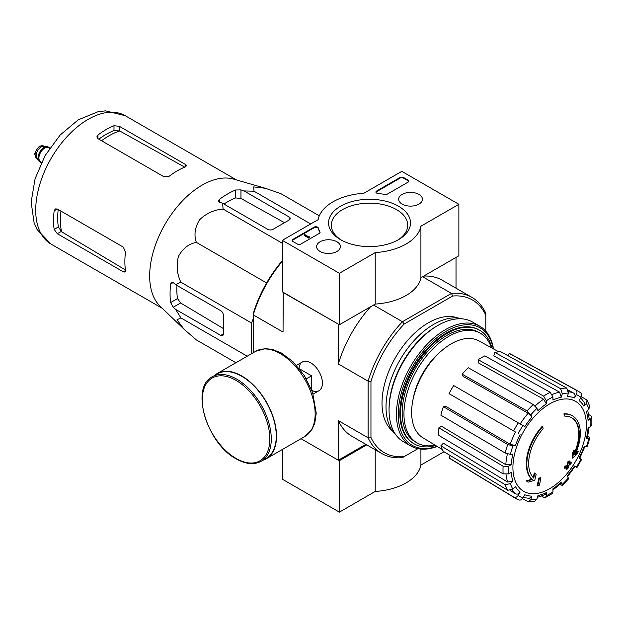 <?xml version="1.0" encoding="UTF-8"?>
<svg xmlns="http://www.w3.org/2000/svg" width="623" height="623" viewBox="0 0 623 623"><rect width="100%" height="100%" fill="white"/><g stroke="black" fill="none" stroke-linecap="round" stroke-linejoin="round"><path stroke-width="0.93" d="M251.567 353.677L251.567 323.018L253.265 318.649M572.498 415.86L571.969 415.557A37.832 21.844 -60 0 0 563.932 413.82L564.461 414.124A37.832 21.844 -60 0 1 572.498 415.86A37.832 21.844 -60 0 1 574.928 454.915A136.367 85.296 175.5 0 0 578.339 451.278L577.809 450.966A136.367 85.296 175.5 0 1 575.675 453.279M564.461 414.124A137.847 79.588 60 0 1 564.859 416.164L564.321 415.86A137.847 79.588 60 0 0 563.932 413.82M571.618 417.69A35.807 20.676 -60 0 1 574.375 452.913M564.859 416.164A35.807 20.676 -60 0 1 571.883 417.838A35.807 20.676 -60 0 1 574.227 454.712A136.118 71.443 -124.2 0 0 574.523 450.328L573.985 450.024A135.113 109.975 112.2 0 1 572.763 452.571A136.499 71.637 55.8 0 1 572.288 457.936L572.825 458.248A135.978 85.047 -4.5 0 0 577.1 453.871A132.123 107.545 -67.8 0 0 578.339 451.278M574.523 450.328A135.113 109.975 112.2 0 1 573.3 452.882L572.763 452.571M573.3 452.882A136.499 71.637 55.8 0 1 572.825 458.248M534.783 473.278A136.118 85.141 64.5 0 1 533.732 478.098A35.807 20.676 -60 0 1 543.1 428.725A137.847 79.588 -120 0 0 542.711 426.685L542.174 426.381A37.832 21.844 -60 0 0 531.707 479.251A136.367 71.567 -175.8 0 1 526.186 480.769A132.123 8.465 32.6 0 1 527.588 481.844L528.125 482.155A135.978 71.365 4.2 0 0 534.744 480.232A136.499 85.374 -115.5 0 0 536.154 474.329A135.113 8.66 -147.4 0 0 534.783 473.278L534.246 472.966A136.118 85.141 64.5 0 1 533.241 477.6M531.707 479.251L532.244 479.562A37.832 21.844 -60 0 1 542.711 426.685M532.244 479.562A136.367 71.567 -175.8 0 1 526.715 481.081L526.186 480.769M526.715 481.081A132.123 8.465 32.6 0 1 528.125 482.155M540.92 477.966A136.344 78.716 180 0 1 539.277 478.666L538.747 478.355A137.037 79.121 60 0 1 537.112 485.652L537.649 485.956A134.07 77.4 0 0 0 539.292 485.262A137.34 79.292 -120 0 0 540.92 477.966L540.39 477.654A136.344 78.716 180 0 1 538.747 478.355M539.277 478.666A137.037 79.121 60 0 1 537.649 485.956M566.759 469.407A134.07 77.4 0 0 0 567.966 468.457A137.037 79.121 -120 0 0 568.682 465.576A135.074 77.984 0 0 0 571.034 463.637A136.344 78.716 -120 0 0 571.361 462.18A135.526 78.249 180 0 1 569.009 464.119A137.037 79.121 -120 0 0 569.593 461.16L569.056 460.849A136.344 78.716 180 0 1 567.849 461.799A137.34 79.292 60 0 1 567.265 464.758A135.526 78.249 180 0 1 564.781 466.619A137.847 79.588 60 0 1 564.461 468.083L564.991 468.387A135.074 77.984 0 0 0 567.475 466.526A137.34 79.292 60 0 1 566.759 469.407L566.221 469.096A137.34 79.292 60 0 0 566.735 467.094M569.593 461.16A136.344 78.716 180 0 1 568.386 462.11L567.849 461.799M568.386 462.11A137.34 79.292 60 0 1 567.802 465.07L567.265 464.758M567.802 465.07A135.526 78.249 180 0 1 565.318 466.931L564.781 466.619M565.318 466.931A137.847 79.588 60 0 1 564.991 468.387M571.361 462.18L570.824 461.869A135.526 78.249 180 0 1 569.196 463.232M549.634 488.744A51.927 29.982 -60 0 1 517.838 443.506A51.927 29.982 -60 0 1 581.438 406.788A51.927 29.982 -60 0 1 549.634 488.744M567.475 476.673L575.076 466.417L574.468 466.066L576.968 467.515L581.641 459.431L579.133 457.991A54.528 31.485 -60 0 0 583.868 447.073L587.294 446.38L589.833 437.844L586.391 438.576L587.357 438.094L589.101 427.37M586.391 438.576A54.528 31.485 -60 0 0 588.057 427.97L590.736 426.42L591.85 424.956L591.85 417.169L590.697 415.681L588.673 414.552M591.85 417.169L590.736 418.804L588.057 420.354L589.163 418.711L587.715 410.269M588.057 420.354A54.528 31.485 -60 0 0 586.391 411.663L588.875 409.046L589.724 406.126L587.022 400.153L581.352 396.664M587.014 400.153L586.344 403.463L583.868 406.087L584.53 402.754L580.745 397.856M583.868 406.087A54.528 31.485 -60 0 0 579.133 400.636L581.033 397.349C582.038 395.239 581.757 393.619 580.208 392.49L577.576 390.777A62.098 35.854 -60 0 0 575.543 389.803C577.093 390.925 577.365 392.545 576.368 394.655L574.468 397.941C575.473 395.831 575.2 394.211 573.643 393.082L568.34 390.177M574.468 397.941A54.528 31.485 -60 0 0 567.389 396.571L568.41 393.113L566.72 388.082L500.884 351.8A60.486 34.919 120 0 0 494.787 352.408L493.759 355.865L559.594 392.147L561.292 397.17L562.32 393.713L560.622 388.69A62.098 35.854 -60 0 1 566.72 388.082M561.292 397.17A54.528 31.485 -60 0 0 552.936 400.075L552.936 396.976L550.21 392.311L484.819 355.873A60.486 34.919 120 0 0 478.215 359.681L478.215 362.781L543.614 399.218L546.34 403.883L546.34 400.784L543.614 396.119A62.098 35.854 -60 0 1 550.21 392.311M546.34 403.883A54.528 31.485 -60 0 0 537.984 410.627L536.956 408.361L533.21 404.522L468.247 367.726A60.486 34.919 120 0 0 462.149 374.166L463.177 376.432L528.14 413.22L531.886 417.067L530.858 414.793L527.113 410.954A62.098 35.854 -60 0 1 533.21 404.522M531.886 417.067A54.528 31.485 -60 0 0 524.8 426.615L453.7 385.567A60.486 34.919 120 0 0 449.035 393.65L513.625 430.937A62.098 35.854 -60 0 1 518.289 422.853M513.625 430.937L515.517 432.035A58.313 33.665 -60 0 0 510.206 444.285L515.408 445.609L512.924 445.858L507.722 444.534L443.381 406.671A60.486 34.919 120 0 0 440.858 415.167L505.198 453.03A62.098 35.854 -60 0 1 507.722 444.534M505.198 453.03L510.401 454.354L512.877 454.105A54.528 31.485 -60 0 0 511.218 464.711L508.532 466.261L503.127 466.245L438.88 427.822A60.486 34.919 120 0 0 438.88 435.446L503.127 473.862A62.098 35.854 -60 0 1 503.127 466.245M503.127 473.862L508.532 473.885L511.218 472.335A54.528 31.485 -60 0 0 512.877 481.018L510.401 483.643L505.198 484.686L440.858 445.811A60.486 34.919 120 0 0 443.381 451.395L507.722 490.262A62.098 35.854 -60 0 1 505.198 484.686M507.722 490.262L512.924 489.219L515.408 486.602A54.528 31.485 -60 0 0 520.135 492.045L518.243 495.34C516.911 497.263 515.369 497.832 513.625 497.053L449.035 457.889A60.486 34.919 120 0 0 450.904 459.174L515.486 498.322A62.098 35.854 -60 0 1 513.625 497.053M518.624 499.919L515.486 498.322A62.098 35.854 -60 0 0 518.289 499.747C520.041 500.526 521.576 499.95 522.907 498.034L524.8 494.74A54.528 31.485 -60 0 0 531.886 496.118L530.858 499.576L528.327 501.811L534.853 501.172L536.956 498.968L537.984 495.511A54.528 31.485 -60 0 0 546.34 492.606L546.34 495.706L545.475 497.489L552.219 493.595L552.936 491.897L552.936 488.798A54.528 31.485 -60 0 0 561.292 482.054L562.374 485.403L568.495 478.939L567.389 475.622A54.528 31.485 -60 0 0 574.468 466.066M511.218 464.711L505.814 464.696L441.559 426.272L438.88 427.822M510.206 444.285L445.866 406.422L443.381 406.671M462.149 374.166L527.113 410.954M478.215 359.681L543.614 396.119M494.787 352.408L560.622 388.69M577.576 390.777L511.382 354.425A60.486 34.919 120 0 0 509.334 353.443L508.018 355.733M509.334 353.443L575.543 389.803M589.833 437.844L587.816 436.053M562.374 485.403L559.812 484.554M561.292 482.054L561.346 483.137L552.936 490.013M545.475 497.489L543.614 497.232L541.621 496.048M546.34 492.606L545.468 494.397L537.431 497.356M528.327 501.811L522.471 498.657M531.886 496.118L529.332 498.353L523.195 497.528M450.351 455.6L449.035 457.889M520.135 492.045C518.811 493.977 517.269 494.545 515.517 493.766A58.313 33.665 -60 0 1 511.841 490.06M510.346 490.628L515.517 493.766M512.877 481.018L507.683 482.07L443.342 443.194L440.858 445.811M283.224 292.327L283.044 332.067L253.265 314.872L253.265 313.556A88.139 50.884 -60 0 1 282.328 260.671M417.955 448.653L402.435 457.617A90.156 52.052 -60 0 1 381.876 453.591A90.156 52.052 -60 0 1 368.107 437.798L368.107 381.175A90.156 52.052 -60 0 1 402.435 321.717L404.148 324.022L452.61 296.042L451.473 293.402L422.581 276.729M373.543 305.036L402.435 321.717L451.473 293.402A90.156 52.052 -60 0 1 472.032 297.436A90.156 52.052 -60 0 1 485.8 313.221L485.8 331.148M392.545 430.999A65.571 37.855 -60 0 1 395.589 357.407A65.571 37.855 -60 0 1 457.796 317.971M452.61 296.042A88.139 50.884 -60 0 1 485.8 315.199M404.148 456.628A88.139 50.884 -60 0 1 370.958 437.471L370.958 381.502A88.139 50.884 -60 0 1 404.148 324.022M338.499 324.24L283.044 292.428M301.01 438.701L338.32 460.241L365.857 444.347M311.897 390.504A16.587 9.579 -120 0 0 322.418 383.106A16.587 9.579 -120 0 0 310.682 362.788A16.587 9.579 -120 0 0 299.017 368.201M370.958 381.502L368.107 381.175L338.32 363.98L338.32 324.342M253.265 352.704L253.265 314.872A90.156 52.052 -60 0 1 282.328 261.317M338.32 460.241L338.32 420.603A90.156 52.052 120 0 0 352.096 436.396L381.876 453.591M370.958 437.471L368.107 437.798L338.32 420.603M456.02 288.192L456.02 257.424M472.032 297.436L442.252 280.241A90.156 52.052 120 0 0 423.726 276.067M370.615 306.734A90.156 52.052 120 0 0 338.32 363.98M435.625 445.492A65.571 37.855 -60 0 1 414.139 443.825A65.571 37.855 -60 0 1 414.139 368.115A65.571 37.855 -60 0 1 479.71 330.26A65.571 37.855 -60 0 1 491.89 348.031M435.095 445.165A63.297 36.547 -60 0 1 417.06 442.891A63.297 36.547 -60 0 1 417.06 369.797A63.297 36.547 -60 0 1 480.356 333.25A63.297 36.547 -60 0 1 491.345 347.735M417.06 442.891L415.276 441.863A63.297 36.547 -60 0 1 415.276 368.769A63.297 36.547 -60 0 1 478.573 332.223L480.356 333.25M442.423 449.611L422.885 437.767A55.953 32.303 -60 0 1 414.155 394.857A55.953 32.303 -60 0 1 448.038 345.804A55.953 32.303 -60 0 1 478.83 340.859L498.859 351.863M319.311 215.838L280.794 193.605L265.336 188.271L253.701 186.9L254.02 191.214L310.713 223.945M254.02 191.214L244.006 190.926L240.961 189.883L235.611 189.999A81.356 46.974 120 0 0 219.561 199.267L218.455 200.972L219.561 202.234L222.606 203.277L223.104 209.063C214.125 209.764 206.283 213.354 199.562 219.81C194.89 227.481 193.815 235.003 196.331 242.363C188.722 243.866 182.757 248.538 178.443 256.38C176.169 265.437 176.987 274.05 180.88 282.203L175.624 284.664L173.194 282.546L171.543 282.219L170.624 284.033A81.356 46.974 120 0 0 170.624 302.56L173.194 307.256L175.624 309.374L180.88 317.901L176.987 319.778L183.987 329.17L196.331 339.893L235.891 362.734M180.88 317.901L247.206 356.2M175.624 309.374L220.721 335.408A3.785 2.18 -120 0 0 222.613 335.595A3.785 2.18 -120 0 0 223.392 333.866L223.392 315.331A3.785 2.18 -120 0 0 220.721 310.698L175.624 284.664M180.88 282.203L251.567 323.018M196.331 242.363L266.613 282.943M223.104 209.063L282.328 243.25M222.606 203.277L267.711 229.319A3.785 2.18 0 0 0 273.061 229.319L289.103 220.051A3.785 2.18 0 0 0 290.217 218.509A3.785 2.18 0 0 0 289.103 216.96L244.006 190.926M101.572 140.751A68.826 39.74 -60 0 1 119.741 130.97L113.993 130.589A68.273 39.42 120 0 0 98.847 139.17M119.741 130.97L184.276 166.894M125.971 270.273L61.568 231.733A68.826 39.74 -60 0 1 60.953 211.111M58.219 209.538A68.273 39.42 120 0 0 58.36 226.943L61.568 231.733M97.943 138.649L163.927 176.745L169.277 176.184A74.145 42.808 -60 0 1 185.319 166.917L186.433 165.757L185.319 164.394L119.343 126.298L113.993 125.737A74.145 42.808 120 0 0 97.943 135.004L96.838 136.928L97.943 138.649L97.943 135.004M57.324 233.726L123.299 271.815L125.036 272.095L125.488 270.553A74.145 42.808 -60 0 1 125.488 252.019L123.299 247.105L57.324 209.017L55.276 208.915L54.162 210.839A74.145 42.808 120 0 0 54.162 229.373L57.324 233.726L61.179 231.499M284.516 222.699L240.961 198.449L235.611 197.927A71.754 41.43 120 0 0 223.969 204.064M176.979 285.443A71.754 41.43 120 0 0 177.485 298.596L180.615 302.973L223.392 328.562M183.653 328.843L160.142 306.228A74.145 42.808 -60 0 1 150.174 284.104A74.145 42.808 -60 0 1 175.421 208.962A74.145 42.808 -60 0 1 233.539 179.097L265.336 188.271M311.578 389.687L311.578 375.817L299.57 368.886M306.345 378.839L311.578 375.817M261.169 461.269L266.161 458.388A48.796 28.175 -120 0 0 266.161 402.037A48.796 28.175 -120 0 0 217.365 373.862L212.373 376.751C189.89 387.436 206.859 443.631 236.265 458.902C245.789 464.275 254.091 465.07 261.169 461.269A48.796 28.175 -120 0 0 261.169 404.919A48.796 28.175 -120 0 0 212.373 376.751M263.116 460.148A49.178 28.393 -120 0 0 266.348 458.715A49.178 28.393 -120 0 0 266.348 401.928A49.178 28.393 -120 0 0 217.178 373.535A49.178 28.393 -120 0 0 214.32 375.622M282.328 449.487L282.328 479.188L339.395 512.129L375.21 491.454A51.701 29.849 0 0 0 420.914 465.07L443.981 451.753M338.499 460.14L339.395 460.654L339.395 512.129M375.21 449.744L375.21 491.454M339.395 460.654L366.752 444.861M420.914 449.082L420.914 465.07M339.395 273.279L282.328 240.33L318.143 219.654A51.701 29.849 180 0 1 363.855 193.262L401.804 171.356L458.871 204.297L420.914 226.211A51.701 29.849 180 0 1 375.21 252.595L339.395 273.279L339.395 324.754L282.328 291.805L282.328 240.33M418.944 194.399A11.884 6.861 180 0 1 422.425 199.337A11.884 6.861 180 0 1 410.541 206.112A11.884 6.861 180 0 1 398.665 199.337A11.884 6.861 180 0 1 405.931 192.928A11.884 6.861 180 0 1 418.944 194.399M336.918 241.763A11.884 6.861 180 0 1 340.399 246.692A11.884 6.861 180 0 1 328.516 253.475A11.884 6.861 180 0 1 316.632 246.692A11.884 6.861 180 0 1 323.898 240.291A11.884 6.861 180 0 1 336.918 241.763M398.51 206.205A40.978 23.658 180 0 1 398.51 239.66A40.978 23.658 180 0 1 340.555 239.66A40.978 23.658 180 0 1 340.555 206.205A40.978 23.658 180 0 1 398.51 206.205M300.878 244.037A2.523 1.456 180 0 1 297.311 244.037L292.849 241.467A2.523 1.456 180 0 1 292.109 240.431A2.523 1.456 180 0 1 292.849 239.403L314.047 227.169A2.523 1.456 180 0 1 316.593 226.811A2.523 1.456 180 0 1 318.314 227.956A51.95 29.99 180 0 0 319.965 231.912A2.523 1.456 180 0 1 320.082 232.348A2.523 1.456 180 0 1 319.342 233.376L300.878 244.037M387.42 194.072A2.523 1.456 180 0 1 384.889 194.431A51.701 29.849 180 0 0 378.021 193.488A2.523 1.456 180 0 1 375.91 192.055A2.523 1.456 180 0 1 376.65 191.027L400.021 177.532A2.523 1.456 180 0 1 403.587 177.532L408.049 180.102A2.523 1.456 180 0 1 408.789 181.129A2.523 1.456 180 0 1 408.049 182.165L387.42 194.072M420.914 226.211L420.914 277.687L458.871 255.773L458.871 204.297M420.914 277.687A51.701 29.849 180 0 1 375.21 304.079L375.21 252.595M375.21 304.079L339.395 324.754M341.575 240.229A38.198 22.054 180 0 1 331.335 225.207A38.198 22.054 180 0 1 354.915 204.835A38.198 22.054 180 0 1 396.54 209.616A38.198 22.054 180 0 1 407.722 225.207A38.198 22.054 180 0 1 397.49 240.229M292.171 240.743A2.523 1.456 180 0 1 292.849 240.019L314.047 227.784A2.523 1.456 180 0 1 316.593 227.426A2.523 1.456 180 0 1 318.314 228.571L318.314 227.956M320.02 232.659A2.523 1.456 180 0 0 319.965 232.527A51.95 29.99 180 0 1 318.314 228.571M309.257 237.137L308.72 237.449L304.265 234.871L304.803 234.567L308.385 236.639L309.172 236.467L308.79 236.779L309.257 237.76L308.72 238.064L308.72 237.449M309.172 237.09L309.172 236.467M308.72 238.064L304.265 235.494L304.265 234.871M375.973 192.359A2.523 1.456 180 0 1 376.65 191.643L400.021 178.147A2.523 1.456 180 0 1 403.587 178.147L408.049 180.725A2.523 1.456 180 0 1 408.727 181.441M436.98 446.309A67.837 39.163 -60 0 1 398.338 410.697A67.837 39.163 -60 0 1 443.117 333.141A67.837 39.163 -60 0 1 493.284 348.802M413.781 443.615A65.571 37.855 -60 0 1 399.841 413.399A65.571 37.855 -60 0 1 446.208 333.095A65.571 37.855 -60 0 1 479.344 330.058M437.19 446.442A69.098 39.895 -60 0 1 410.767 445.959A69.098 39.895 -60 0 1 410.767 366.168A69.098 39.895 -60 0 1 479.866 326.273A69.098 39.895 -60 0 1 493.494 348.919M410.767 445.959L403.369 441.684A69.098 39.895 -60 0 1 389.056 410.051A69.098 39.895 -60 0 1 437.914 325.424A69.098 39.895 -60 0 1 472.468 321.998L479.866 326.273M389.056 410.051L389.056 408.711A67.463 38.945 -60 0 1 436.754 326.094L437.914 325.424M395.73 434.659A67.463 38.945 -60 0 1 399.997 359.946A67.463 38.945 -60 0 1 462.562 318.898M48.555 147.153A8.574 4.953 120 0 0 48.376 147.044A8.574 4.953 120 0 0 47.13 146.654L43.657 146.343A7.063 4.081 120 0 0 38.657 149.216A7.063 4.081 120 0 0 36.157 155.657A7.063 4.081 120 0 0 36.835 158.156L38.844 161.007A8.574 4.953 120 0 0 39.802 161.894A8.574 4.953 120 0 0 39.989 161.996M47.13 146.654A8.574 4.953 120 0 0 41.063 150.151A8.574 4.953 120 0 0 38.026 157.969A8.574 4.953 120 0 0 38.844 161.007M49.723 148.181A8.574 4.953 120 0 0 48.734 147.246A8.574 4.953 120 0 0 42.13 149.543A8.574 4.953 120 0 0 38.385 158.18A8.574 4.953 120 0 0 40.16 162.105A8.574 4.953 120 0 0 41.468 162.494M588.875 438.335A58.313 33.665 -60 0 1 586.344 446.831M590.736 418.804A58.313 33.665 -60 0 1 590.736 426.42M586.344 403.463A58.313 33.665 -60 0 1 588.875 409.046M576.368 394.655A58.313 33.665 -60 0 1 581.033 397.349M562.32 393.713A58.313 33.665 -60 0 1 568.41 393.113M546.34 400.784A58.313 33.665 -60 0 1 552.936 396.976M530.858 414.793A58.313 33.665 -60 0 1 536.956 408.361M518.243 433.6A58.313 33.665 -60 0 1 522.907 425.525M515.408 445.609A54.528 31.485 -60 0 1 520.135 434.698M510.401 454.354A58.313 33.665 -60 0 1 512.924 445.858M508.532 473.885A58.313 33.665 -60 0 1 508.532 466.261M512.924 489.219A58.313 33.665 -60 0 1 510.401 483.643M522.907 498.034A58.313 33.665 -60 0 1 518.243 495.34M536.956 498.968A58.313 33.665 -60 0 1 530.858 499.576M552.936 491.897A58.313 33.665 -60 0 1 546.34 495.706M568.41 477.896A58.313 33.665 -60 0 1 562.32 484.328M581.033 459.081A58.313 33.665 -60 0 1 576.368 467.164M552.235 394.484A58.313 33.665 -60 0 1 559.594 392.147M535.11 405.97A58.313 33.665 -60 0 1 543.614 399.218M520.182 423.952A58.313 33.665 -60 0 1 528.14 413.22M505.814 464.696A58.313 33.665 -60 0 1 507.41 453.949M507.683 482.07A58.313 33.665 -60 0 1 506.024 474.524M568.597 391.758A58.313 33.665 -60 0 1 573.643 393.082M412.948 399.95A51.701 29.849 -60 0 1 441.115 351.162M51.063 244.107A74.145 42.808 -60 0 1 51.063 158.499A74.145 42.808 -60 0 1 125.207 115.691L105.575 110.871L98.107 111.704L78.303 119.795L60.104 135.059L45.152 155.516L35.075 178.746L31.15 202.117L34.101 222.738L37.092 229.56L51.063 244.107L162.385 308.377M185.319 166.917L185.319 164.394M119.343 130.752L119.343 126.298M113.993 130.589L113.993 125.737M54.162 210.839L57.324 209.017M54.162 229.373L58.36 226.943M123.299 271.815L125.488 270.553M219.561 202.234L219.561 199.267M235.611 197.927L235.611 189.999M170.624 302.56L177.485 298.596M170.624 284.033L173.194 282.546M173.194 307.256L180.615 302.973M240.961 198.449L240.961 189.883M289.103 220.051L289.103 216.96M220.721 335.408L223.392 333.866M236.055 458.442A47.792 27.591 -120 0 0 265.32 416.81A47.792 27.591 -120 0 0 206.789 383.013A47.792 27.591 -120 0 0 236.055 458.442M266.348 458.715L304.959 436.427A49.178 28.393 -120 0 0 304.959 379.641A49.178 28.393 -120 0 0 255.78 351.247L217.178 373.535M292.849 240.019L292.849 239.403M314.047 227.784L314.047 227.169M319.965 232.527L319.965 231.912M408.049 180.725L408.049 180.102M403.587 178.147L403.587 177.532M400.021 178.147L400.021 177.532M376.65 191.643L376.65 191.027M35.083 155.034A7.063 4.081 120 0 0 36.547 158.265L34.904 154.777C33.681 153.063 39.74 144.879 40.378 146.047L43.61 146.039A7.063 4.081 120 0 0 38.167 147.931A7.063 4.081 120 0 0 35.083 155.034M49.497 148.274A8.325 4.805 120 0 0 42.886 149.029A8.325 4.805 120 0 0 38.564 158.071A8.325 4.805 120 0 0 41.43 162.253M49.622 148.344L48.664 147.791A8.068 4.657 120 0 0 42.442 149.948A8.068 4.657 120 0 0 38.922 158.071A8.068 4.657 120 0 0 40.588 161.77L41.546 162.323M579.74 458.333L584.818 446.629M479.71 330.26L478.994 329.847M414.139 443.825L413.423 443.412M236.522 179.954L125.207 115.691M302.389 361.971L296.556 365.335M318.976 390.699L313.143 394.071M304.959 436.427L311.921 429.605L314.794 423.126L316.243 413.166L312.621 392.521L304.483 375.778L292.927 361.605L281.347 352.984L272.298 349.394L265.188 348.631L255.78 351.247M36.547 158.265L37.162 158.624M43.61 146.039L44.217 146.389"/></g></svg>
